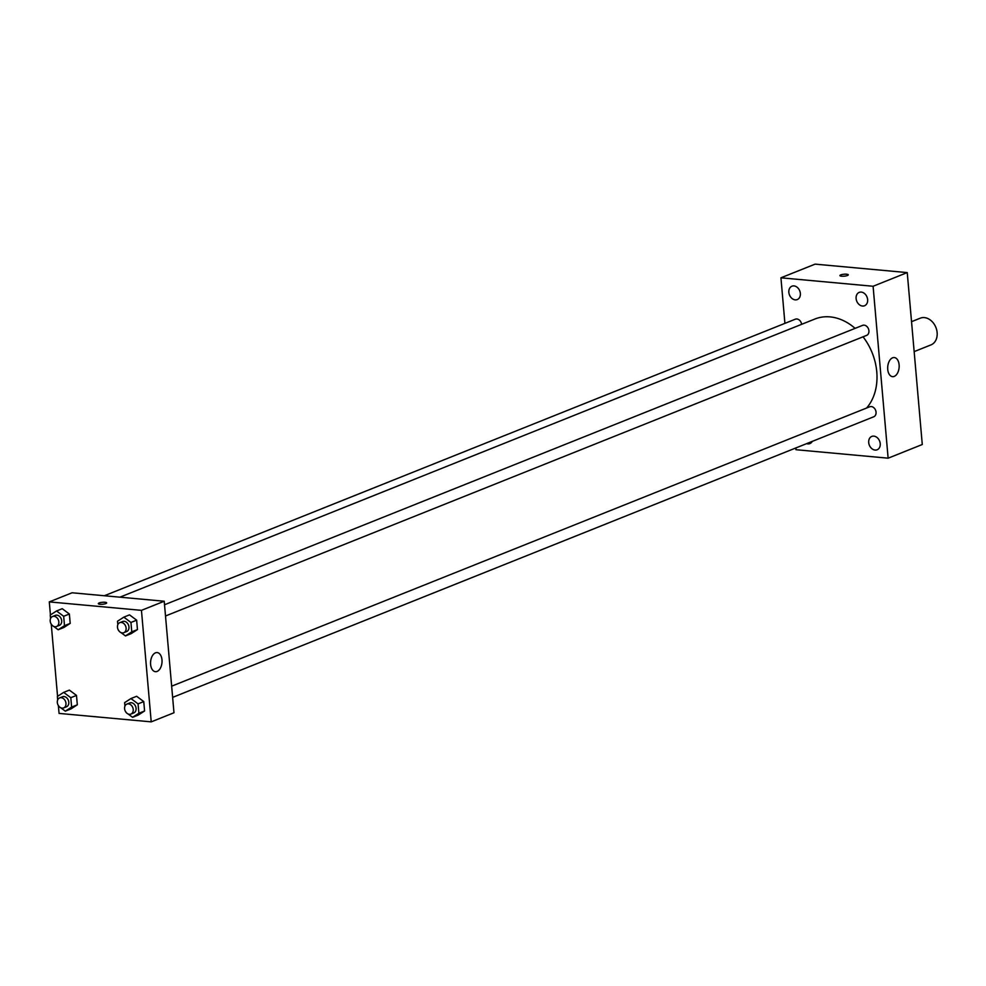 <?xml version="1.0" encoding="UTF-8"?>
<svg xmlns="http://www.w3.org/2000/svg" width="986" height="986" viewBox="0 0 986 986"><rect width="100%" height="100%" fill="white"/><g stroke="black" fill="none" stroke-linecap="round" stroke-linejoin="round"><path stroke-width="1.48" d="M914.158 351.62L930.957 344.903A14.396 11.068 -111.8 0 0 936.7 329.99A14.396 11.068 -111.8 0 0 924.387 317.603A14.396 11.068 -111.8 0 0 920.258 318.182L911.545 321.67M784.918 323.371L780.937 277.805L815.089 264.137L907.243 272.592L922.28 444.513L888.127 458.182L795.973 449.715L795.825 447.964M880.227 443.626A7.198 5.534 -111.8 0 0 871.797 436.416A7.198 5.534 -111.8 0 0 869.332 445.154A7.198 5.534 -111.8 0 0 877.146 449.776A7.198 5.534 -111.8 0 0 880.227 443.626M867.631 299.596A7.198 5.534 -111.8 0 0 859.2 292.386A7.198 5.534 -111.8 0 0 856.735 301.124A7.198 5.534 -111.8 0 0 864.549 305.746A7.198 5.534 -111.8 0 0 867.631 299.596M800.361 293.421A7.198 5.534 -111.8 0 0 791.918 286.211A7.198 5.534 -111.8 0 0 789.466 294.95A7.198 5.534 -111.8 0 0 797.267 299.571A7.198 5.534 -111.8 0 0 800.361 293.421M806.634 443.638A7.198 5.534 -111.8 0 0 809.876 443.601A7.198 5.534 -111.8 0 0 812.242 441.395M780.937 277.805L873.091 286.26L907.243 272.592M873.091 286.26L888.127 458.182M887.733 369.368A9.589 5.706 -84.8 0 1 894.302 357.548A9.589 5.706 -84.8 0 1 899.109 367.618A9.589 5.706 -84.8 0 1 892.54 376.652A9.589 5.706 -84.8 0 1 887.733 369.368M841.6 276.203A4.203 0.986 175 0 1 839.912 275.562A4.203 0.986 175 0 1 844.004 274.231A4.203 0.986 175 0 1 848.268 274.835A4.203 0.986 175 0 1 846.013 275.92A4.203 0.986 175 0 1 841.6 276.203M839.912 275.575A4.203 0.986 175 0 1 844.004 274.231A4.203 0.986 175 0 1 848.268 274.835M172.636 697.385L873.732 416.782A5.386 4.141 -111.8 0 0 876.049 412.173A5.386 4.141 -111.8 0 0 871.279 406.552A5.386 4.141 -111.8 0 0 869.726 406.774L171.65 686.17M801.63 324.332A5.386 4.141 -111.8 0 0 796.885 318.983A5.386 4.141 -111.8 0 0 795.332 319.193L104.368 595.741M165.512 615.991L866.62 335.388A5.386 4.141 -111.8 0 0 868.925 330.778A5.386 4.141 -111.8 0 0 862.602 325.368L164.526 604.763M855.121 328.375A52.763 40.586 -111.8 0 0 830.064 316.888A52.763 40.586 -111.8 0 0 814.929 319.008L119.922 597.171M866.595 408.031A52.763 40.586 -111.8 0 0 863.046 336.818M50.434 614.919L49.3 601.891L72.064 592.783L164.218 601.238L173.98 712.742L151.215 721.863L59.061 713.408L58.408 706.013M57.558 696.326L51.284 624.619M124.939 706.149L124.63 702.636L130.941 698.556L136.635 696.276L143.759 701.588L144.585 710.98L138.274 715.06L132.58 717.327L128.007 713.926M50.545 618.579L50.237 615.054L56.547 610.975L62.241 608.695L69.365 614.007L70.191 623.399L63.88 627.478L58.186 629.758L53.601 626.344M49.3 601.891L141.454 610.346L151.215 721.863M57.669 699.974L57.361 696.461L63.671 692.382L69.353 690.101L76.489 695.413L77.315 704.805L71.004 708.885L65.31 711.152L60.725 707.751M117.815 624.754L117.507 621.229L123.817 617.15L129.511 614.87L136.635 620.182L137.461 629.573L131.15 633.653L125.456 635.933L120.884 632.519M141.454 610.346L164.218 601.238M155.48 652.831A9.589 5.706 -84.8 0 1 157.168 652.572A9.589 5.706 -84.8 0 1 161.975 662.641A9.589 5.706 -84.8 0 1 155.418 671.676A9.589 5.706 -84.8 0 1 150.55 663.011A9.589 5.706 -84.8 0 1 155.48 652.831M100.005 604.27A4.203 0.986 175 0 1 98.317 603.642A4.203 0.986 175 0 1 102.408 602.298A4.203 0.986 175 0 1 106.673 602.914A4.203 0.986 175 0 1 104.417 603.987A4.203 0.986 175 0 1 100.005 604.27M98.317 603.642A4.203 0.986 175 0 1 102.408 602.298A4.203 0.986 175 0 1 106.673 602.914M119.257 631.311L118.271 629.918M123.817 617.15L130.953 622.462L131.767 631.853L125.456 635.933M123.792 632.692L126.639 631.545A5.386 4.141 -111.8 0 0 128.796 625.962A5.386 4.141 -111.8 0 0 124.187 621.316A5.386 4.141 -111.8 0 0 122.634 621.537L119.787 622.671A5.386 4.141 -111.8 0 0 117.938 629.216A5.386 4.141 -111.8 0 0 123.792 632.692A5.386 4.141 -111.8 0 0 125.949 627.096A5.386 4.141 -111.8 0 0 121.34 622.462A5.386 4.141 -111.8 0 0 119.787 622.671M129.511 614.87L136.635 620.182L137.461 629.573L131.15 633.653M130.953 622.462L136.635 620.182M131.767 631.853L137.461 629.573M126.381 712.705L125.395 711.325M130.941 698.556L138.065 703.868L138.89 713.26L132.58 717.327M130.916 714.086L133.763 712.952A5.386 4.141 -111.8 0 0 135.92 707.356A5.386 4.141 -111.8 0 0 131.298 702.722A5.386 4.141 -111.8 0 0 129.758 702.944L126.911 704.078A5.386 4.141 -111.8 0 0 125.062 710.623A5.386 4.141 -111.8 0 0 130.916 714.086A5.386 4.141 -111.8 0 0 133.073 708.503A5.386 4.141 -111.8 0 0 128.463 703.856A5.386 4.141 -111.8 0 0 126.911 704.078M136.635 696.276L143.759 701.588L144.585 710.98L138.274 715.06M138.065 703.868L143.759 701.588M138.89 713.26L144.585 710.98M51.987 625.136L51.001 623.744M56.547 610.975L63.671 616.287L64.497 625.679L58.186 629.758M56.522 626.517L59.37 625.37A5.386 4.141 -111.8 0 0 61.526 619.787A5.386 4.141 -111.8 0 0 56.905 615.141A5.386 4.141 -111.8 0 0 55.364 615.363L52.517 616.496A5.386 4.141 -111.8 0 0 50.668 623.041A5.386 4.141 -111.8 0 0 56.522 626.517A5.386 4.141 -111.8 0 0 58.679 620.921A5.386 4.141 -111.8 0 0 54.057 616.287A5.386 4.141 -111.8 0 0 52.517 616.496M62.241 608.695L69.365 614.007L70.191 623.399L63.88 627.478M63.671 616.287L69.365 614.007M64.497 625.679L70.191 623.399M59.111 706.531L58.112 705.15M63.671 692.382L70.795 697.694L71.621 707.085L65.31 711.152M63.646 707.911L66.493 706.777A5.386 4.141 -111.8 0 0 68.638 701.182A5.386 4.141 -111.8 0 0 64.028 696.547A5.386 4.141 -111.8 0 0 62.488 696.769L59.641 697.903A5.386 4.141 -111.8 0 0 57.792 704.448A5.386 4.141 -111.8 0 0 63.646 707.911A5.386 4.141 -111.8 0 0 65.803 702.328A5.386 4.141 -111.8 0 0 61.181 697.681A5.386 4.141 -111.8 0 0 59.641 697.903M69.353 690.101L76.489 695.413L77.315 704.805L71.004 708.885M70.795 697.694L76.489 695.413M71.621 707.085L77.315 704.805"/></g></svg>
